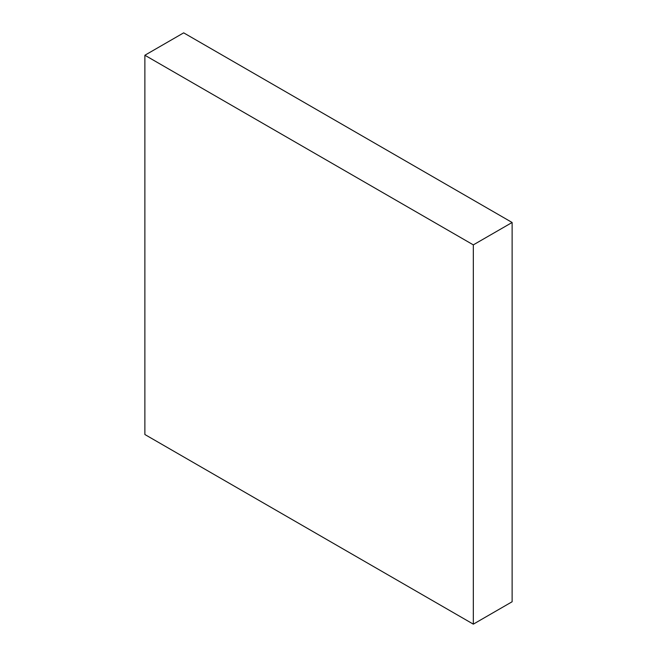 <?xml version="1.0" encoding="UTF-8"?>
<svg xmlns="http://www.w3.org/2000/svg" width="657" height="657" viewBox="0 0 657 657"><rect width="100%" height="100%" fill="white"/><g stroke="black" fill="none" stroke-linecap="round" stroke-linejoin="round"><path stroke-width="0.99" d="M512.123 222.485L183.673 32.85L144.877 55.245L144.877 434.515L473.327 624.15L512.123 601.755L512.123 222.485L473.327 244.88L144.877 55.245M473.327 624.15L473.327 244.88"/></g></svg>
